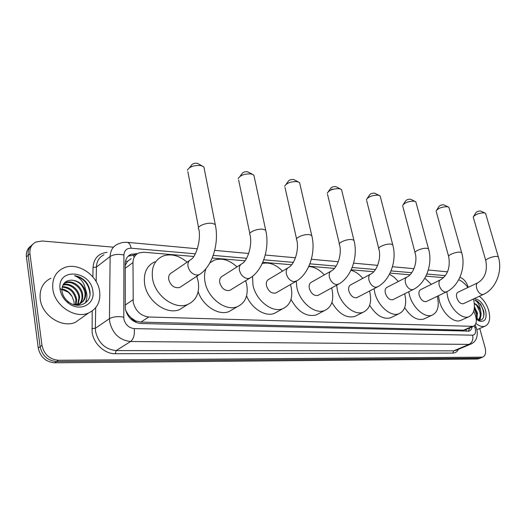 <?xml version="1.0" encoding="UTF-8"?>
<svg xmlns="http://www.w3.org/2000/svg" width="526" height="526" viewBox="0 0 526 526"><rect width="100%" height="100%" fill="white"/><g stroke="black" fill="none" stroke-linecap="round" stroke-linejoin="round"><path stroke-width="0.79" d="M193.772 256.464L143.756 252.224L138.772 252.953C135.057 254.683 133.131 257.878 132.993 262.559L133.223 302.207C135.484 310.958 140.659 315.883 148.753 316.994L473.288 326.363C476.556 324.614 477.187 320.735 475.175 314.726L473.755 311.103M125.622 310.333L128.436 314.942L131.309 318.006C132.427 319.867 133.926 320.867 135.807 321.011L136.004 322.471M135.807 321.011L131.309 318.006M131.158 258.621L127.47 261.396L125.247 265.42M136.037 321.018L140.85 322.09L463.61 330.183L465.589 329.723M443.576 277.643L425.935 276.143M409.997 274.796L390.062 273.106M373.716 271.718L351.177 269.805M334.398 268.385L308.9 266.222M291.634 264.756L262.763 262.31M244.945 260.797L212.208 258.023M480.935 357.831L479.39 358.18L56.604 361.546C47.702 360.704 42.198 355.754 40.101 346.693L28.18 255.281C27.7 250.632 29.154 247.049 32.527 244.537C29.154 247.049 27.7 250.632 28.18 255.281L40.101 346.693C42.198 355.754 47.702 360.704 56.604 361.546L479.39 358.18L480.935 357.831M478.838 358.673L477.292 359.028L54.711 362.808C45.821 361.98 40.331 357.049 38.247 348.015L26.412 256.826C25.945 252.191 27.391 248.614 30.758 246.102M137.457 253.644L131.027 254.282C127.331 256.004 125.405 259.18 125.254 263.802L125.313 308.847C127.548 317.566 132.716 322.458 140.817 323.516L469.126 331.11C470.717 330.525 471.71 329.112 472.098 326.883M479.725 328.467L485.051 347.508C486.248 352.584 485.439 355.8 482.631 357.147L58.504 360.271C49.589 359.422 44.079 354.452 41.968 345.365L29.956 253.729C29.463 248.246 31.448 244.347 35.906 242.039L42.29 241L113.471 247.181M459.915 277.32C463.656 278.589 466.398 281.844 468.147 287.078L468.219 287.347M469.915 327.836L468.232 331.301M128.18 256.195L134.038 255.025L135.642 255.156M99.631 291.378C100.775 301.648 97.1 308.847 88.592 312.963C75.185 319.249 54.553 305.77 52.83 289.063C51.923 279.023 55.486 272.014 63.534 268.036C77.315 261.442 97.672 274.934 99.631 291.378M86.56 300.918L86.678 301.819M82.089 317.579L75.494 322.26C62.167 328.546 41.817 315.442 40.213 299.011C39.365 289.136 42.941 282.206 50.93 278.221M85.554 281.43C82.365 278.162 78.696 276.249 74.547 275.696C81.484 278.471 85.186 283.797 85.639 291.68C83.391 284.586 78.749 280.746 71.707 280.148C65.395 280.358 62.134 283.718 61.937 290.234L62.009 291.108C62.607 295.224 64.659 298.735 68.176 301.654C77.914 309.834 91.609 303.035 89.985 291.687C89.598 287.932 88.118 284.513 85.554 281.43M60.076 289.418L59.951 288.241C57.88 267.228 90.748 270.706 92.832 291.042C95.482 304.396 79.656 312.457 68.15 302.937C63.639 299.294 60.95 294.79 60.076 289.418M79.584 303.837C81.477 301.424 82.266 298.65 81.944 295.507C81.313 287.111 71.602 280.174 65.014 283.179L63.574 283.955M78.032 305.304C81.484 302.91 83.042 299.458 82.707 294.941C82.076 286.532 72.358 279.582 65.763 282.587L63.593 283.922M77.657 304.429L78.907 297.769C78.275 289.813 69.498 283.014 62.85 285.224M78.164 304.311L79.663 297.203C79.038 288.978 69.669 282.1 63.054 284.822M75.474 304.672L75.902 300.004C74.199 292.055 69.629 287.775 62.193 287.163M76.046 304.646L76.651 299.445C74.804 291.174 70.03 286.9 62.331 286.624M61.923 289.425L68.373 292.265L71.878 296.145C69.419 292.088 66.105 289.701 61.937 288.991M76.007 305.139L78.959 304.337C83.299 302.194 85.311 298.485 85.008 293.232C83.384 285.454 78.946 281.094 71.707 280.148M66.519 301.536L68.156 302.647M73.541 304.561L79.728 303.772C84.068 301.628 86.086 297.92 85.784 292.653L85.639 291.68M78.065 305.304L79.485 303.956M77.144 305.271L77.401 304.876M77.48 305.29L77.887 304.738M71.878 296.145L74.015 301.615L74.153 304.626M85.159 303.127C87.342 298.899 87.487 294.402 85.58 289.655M89.999 294.304C89.137 284.369 83.989 278.169 74.547 275.696M479.364 296.269C483.71 299.682 486.833 304.469 488.726 310.636C490.719 318.822 489.463 324.016 484.952 326.212C482.237 327.047 479.225 326.127 475.918 323.451M476.688 319.492L477.121 319.709C481.77 321.182 484.058 318.934 483.979 312.957L483.664 310.919L480.527 303.949L474.827 300.162C477.956 301.95 479.896 305.534 480.646 310.905C479.193 307.006 477.075 304.501 474.301 303.384M473.939 298.781C478.949 298.939 482.835 302.838 485.59 310.478C487.175 318.966 484.972 322.464 478.995 320.965L476.286 319.144M476.313 319.17L476.635 313.437L474.353 308.078M476.753 319.545L477.47 313.069L474.445 306.737M478.002 319.703C479.679 318.585 480.409 316.474 480.192 313.365L479.968 311.951L476.615 305.244L474.314 303.515M477.391 319.828L478.187 319.644C480.652 318.467 481.527 315.778 480.803 311.576L480.646 310.905M477.213 319.749L477.437 317.993M479.83 320.301L480.764 316.573M476.858 319.624L476.911 319.275M476.911 315.672L474.314 308.42M479.502 320.308L480.238 317.835M480.245 314.305C479.705 310.59 478.239 307.322 475.846 304.508M483.236 317.882C485.485 311.694 479.791 300.819 474.827 300.162M189.459 167.715L191.51 165.217C192.332 163.77 194.153 163.119 196.98 163.264L198.236 163.777M204.259 168.813L203.878 166.893L200.702 165.506C193.798 165.177 189.347 166.762 187.368 170.26M189.399 260.62L171.903 272.599C169.339 273.829 168.281 276.157 168.734 279.589C170.766 285.782 174.402 288.426 179.649 287.518L181.339 286.407M196.757 276.262L198.197 281.436C199.841 292.693 196.369 300.353 187.775 304.436C174.961 310.182 154.999 295.836 152.553 278.576C151.179 267.543 154.565 260.068 162.725 256.155C170.825 253.328 178.952 255.34 187.111 262.185M184.823 306.29L179.629 309.551C166.841 315.311 147.01 301.174 144.643 284.073C143.315 273.139 146.721 265.709 154.861 261.777M239.935 176.394L242.032 173.679C242.861 172.278 244.629 171.634 247.351 171.746L248.397 172.16M254.222 176.729L253.874 175.119L251.158 173.928C244.518 173.679 240.198 175.25 238.199 178.636M240.849 264.427L222.63 276.038C220.223 277.176 219.276 279.431 219.776 282.791C221.722 288.629 225.062 291.167 229.79 290.405L231.131 289.583M245.668 280.667L246.701 284.481C248.489 295.48 245.366 302.884 237.344 306.678C225.759 311.78 207.638 298.143 205.008 281.864C204.108 276.932 204.436 272.507 206.001 268.589M233.163 309.137L229.053 311.55C218.711 315.981 202.852 306.014 198.151 291.7M209.841 262.928L214.174 260.179C221.775 257.655 229.382 259.89 236.989 266.886M196.994 276.926L197.243 275.94M286.065 184.297L288.195 181.404C289.03 180.05 290.76 179.419 293.37 179.491L294.258 179.839M299.892 184.001L299.583 182.647L297.236 181.621C290.852 181.45 286.644 182.995 284.619 186.263M287.768 267.977L269.023 279.194C266.774 280.259 265.919 282.436 266.465 285.723C268.339 291.24 271.423 293.679 275.703 293.041L276.775 292.423M290.437 284.533L291.167 287.275C293.074 298.018 290.28 305.159 282.784 308.703C272.258 313.266 255.702 300.274 252.94 284.875L252.539 276.242M277.669 311.543L274.394 313.358C265.4 317.099 251.671 308.637 246.562 295.842M262.211 263.539C269.102 261.915 275.88 264.433 282.534 271.107M328.402 191.523L330.545 188.479C331.393 187.177 333.07 186.552 335.595 186.605L336.344 186.888M333.267 189.228L331.525 189.268M341.801 190.701L341.525 189.564L339.494 188.676C333.339 188.564 329.237 190.09 327.192 193.239M330.716 271.284L311.629 282.094C309.518 283.093 308.755 285.197 309.334 288.412C311.142 293.646 314.002 295.993 317.901 295.454L318.763 294.981M331.584 287.965L332.084 289.839C334.082 300.333 331.59 307.23 324.588 310.55C314.982 314.647 299.761 302.253 296.901 287.63L296.223 281.252M318.769 313.614L316.139 314.995C306.421 317.145 298.038 311.938 290.99 299.379M308.749 266.564C314.252 266.794 319.44 269.575 324.318 274.907M367.391 198.151L369.535 194.988C370.389 193.739 372.033 193.121 374.459 193.147L375.104 193.39M380.403 196.908L380.153 195.942L378.378 195.172C372.447 195.12 368.443 196.606 366.379 199.643M370.199 274.362L350.881 284.776C348.909 285.717 348.225 287.755 348.837 290.891C350.586 295.868 353.248 298.13 356.819 297.67L357.516 297.308M369.535 291.029L369.85 292.213C371.941 302.45 369.706 309.124 363.164 312.234C354.366 315.942 340.302 304.087 337.363 290.174L336.64 285.197M356.819 315.422L354.688 316.494C346.207 318.401 338.606 313.726 331.893 302.47M350.96 270.272C355.214 271.409 359.159 274.105 362.795 278.359M403.416 204.246L405.553 200.998C406.407 199.788 408.018 199.19 410.365 199.196L410.918 199.393M416.059 202.661L415.842 201.839L414.284 201.162C408.557 201.162 404.645 202.622 402.561 205.541M406.611 277.228L387.182 287.262C385.328 288.143 384.716 290.115 385.354 293.186C387.051 297.926 389.536 300.109 392.817 299.721L393.389 299.432M404.658 293.791L404.823 294.409C406.979 304.396 404.994 310.853 398.866 313.785C390.779 317.145 377.721 305.79 374.736 292.515L374.045 288.675M392.14 317.033L390.397 317.875C382.935 319.571 376.031 315.35 369.673 305.218M389.49 274.23L394.112 277.169L398.353 281.495M436.797 209.867L438.921 206.56C439.789 205.396 441.353 204.811 443.628 204.792L444.108 204.969M449.105 208.007L448.908 207.31L447.541 206.711C441.998 206.757 438.178 208.191 436.074 210.998M440.301 279.904L420.833 289.57C419.097 290.405 418.551 292.311 419.209 295.31C420.853 299.84 423.187 301.944 426.211 301.615L426.685 301.391M437.257 296.289L437.303 296.447C439.519 306.191 437.75 312.451 432.004 315.205C424.548 318.283 412.371 307.388 409.353 294.691L408.741 291.746M424.995 318.473L423.562 319.137C416.96 320.656 410.668 316.836 404.672 307.677M424.824 278.201L431.327 284.362M473.808 216.068L475.898 212.714C476.773 211.61 478.298 211.038 480.481 210.998L480.895 211.143M485.735 213.957L485.564 213.378L484.38 212.866C479.055 212.958 475.326 214.345 473.209 217.028L485.741 260.482M477.601 282.883L458.166 292.134C456.548 292.91 456.081 294.757 456.752 297.663C458.343 301.97 460.52 303.989 463.274 303.719L463.649 303.541M473.459 299.005C475.609 308.328 474.058 314.252 468.791 316.784C462.006 319.552 450.749 309.163 447.711 297.098L446.765 291.713M461.545 320.025L460.408 320.538C453.59 323.319 442.373 313.042 439.394 301.056L438.48 295.704M458.725 279.733C462.019 281.134 465.076 283.724 467.903 287.498M125.122 305.133L133.012 299.735M465.977 329.552L467.022 329.098M133.242 254.985L133.782 256.668M127.47 261.396L125.53 261.192M128.436 314.942L127.47 314.818M465.997 329.552L466.352 331.281M140.85 322.09L148.753 316.994M125.234 268.267L132.993 262.559M463.61 330.183L471.894 326.561M477.292 359.028L481.5 357.325M54.711 362.808L58.504 360.271M38.247 348.015L41.968 345.365M26.412 256.826L29.956 253.729M195.33 253.821L131.138 248.219C126.694 248.173 124.287 250.429 123.919 255.005L123.807 318.795C125.3 324.654 128.771 327.922 134.235 328.612L472.624 335.18C475.221 334.812 476.076 332.57 475.195 328.448L474.248 325.864M471.566 343.767L469.034 344.379L130.593 341.519C119.632 340.25 112.669 333.74 109.71 321.991L109.461 318.657L95.351 328.257L95.568 331.531C98.428 343.064 105.285 349.415 116.147 350.586L453.682 350.849L456.101 350.283M458.448 349.297C457.225 351.776 455.345 353.045 452.814 353.104L115.273 353.722L116.147 350.586L130.593 341.519C133.65 338.961 134.866 334.654 134.235 328.612M476.083 327.185L474.794 327.271M115.273 353.722C104.805 354.018 93.569 343.721 92.116 332.314L92.208 310.971M92.859 276.913L93.036 267.451C93.799 258.338 98.48 253.315 107.094 252.381M123.676 317.132C117.844 316.172 113.11 316.685 109.461 318.657L110.125 256.517L96.409 267.077L96.159 281.614M123.919 255.005C118.258 253.854 113.662 254.354 110.125 256.517C110.375 250.527 112.899 246.392 117.699 244.11L122.288 242.499L126.819 242.289M104.003 254.788C99.223 257.076 96.692 261.172 96.409 267.077L93.036 267.451M95.706 307.684L95.351 328.257L91.872 328.625M472.624 335.18C473.439 339.494 472.243 342.564 469.034 344.379L453.682 350.849L452.814 353.104M445.338 275.637L426.902 274.033M411.753 272.711L391.035 270.903M375.452 269.542L352.17 267.51M336.107 266.11L309.899 263.822M293.304 262.375L263.769 259.798M246.569 258.292L213.221 255.386M447.501 271.896L446.239 271.659M131.138 248.219C130.481 244.774 129.172 242.808 127.213 242.328L197.375 248.778M134.038 255.025L136.05 253.525M179.649 287.518L199.111 274.71C212.228 266.984 219.48 243.288 215.239 224.464L212.057 223.333C205.62 222.399 195.784 226.851 198.867 229.257C201.136 240.592 195.994 256.359 191.162 259.417C188.584 260.633 187.545 262.993 188.038 266.498C189.386 271.423 192.273 274.276 196.698 275.059L199.111 274.71L200.899 273.494M203.878 166.893L215.575 226.154M229.79 290.405L249.607 278.247C262.737 270.962 270.075 248.259 265.702 230.224L262.98 229.251C257.043 228.383 247.273 232.735 250.106 234.951C252.48 245.727 247.424 260.554 242.256 263.539C239.849 264.67 238.916 266.952 239.455 270.377C240.809 275.078 243.505 277.8 247.549 278.537L249.607 278.247L251.014 277.36M253.874 175.119L266.005 231.637M275.703 293.041L295.743 281.469C308.847 274.585 316.218 252.802 311.747 235.484L309.413 234.649C303.916 233.833 294.218 238.087 296.835 240.126C299.274 250.396 294.323 264.4 288.886 267.307C286.644 268.365 285.809 270.568 286.394 273.921C287.735 278.418 290.267 281.015 293.975 281.712L296.861 280.812M299.583 182.647L312.023 236.667M317.901 295.454L338.067 284.415C351.105 277.886 358.469 256.964 353.939 240.31L351.914 239.586C346.825 238.824 337.192 242.979 339.618 244.86C342.11 254.676 337.251 267.938 331.623 270.772C329.526 271.764 328.783 273.895 329.401 277.163C330.736 281.482 333.116 283.968 336.528 284.619L338.954 283.922M341.525 189.564L354.182 241.309M356.819 297.67L377.017 287.124C389.963 280.91 397.308 260.784 392.731 244.754L390.969 244.13C386.242 243.413 376.688 247.463 378.937 249.206C381.462 258.601 376.708 271.206 370.929 273.967C368.969 274.894 368.312 276.952 368.956 280.148C370.284 284.296 372.526 286.677 375.682 287.295L377.734 286.742M380.153 195.942L392.948 245.603M392.817 299.721L412.989 289.622C425.823 283.698 433.122 264.315 428.526 248.864L426.98 248.311C422.575 247.641 413.107 251.592 415.205 253.21C417.749 262.218 413.094 274.23 407.209 276.919C405.375 277.794 404.79 279.786 405.461 282.903C406.776 286.894 408.893 289.182 411.819 289.767L413.574 289.326M415.842 201.839L428.716 249.58M426.211 301.615L446.311 291.93C459.014 286.269 466.246 267.583 461.65 252.671L460.296 252.184C456.18 251.553 446.804 255.406 448.757 256.905C450.355 267.51 447.705 275.098 440.795 279.654C439.078 280.476 438.559 282.409 439.249 285.454C440.551 289.293 442.563 291.496 445.285 292.055L446.791 291.693M448.908 207.31L461.821 253.276M463.274 303.719L483.23 294.481C495.762 289.116 502.909 271.199 498.319 256.885L497.149 256.471C493.355 255.873 484.084 259.62 485.886 260.995C487.536 271.094 484.9 278.333 477.989 282.692C476.398 283.461 475.958 285.322 476.668 288.274C477.943 291.956 479.837 294.06 482.342 294.593L483.611 294.304M485.564 213.378L498.464 257.392M465.017 329.973L473.288 326.363M478.423 358.844L482.631 357.147M456.22 350.237L470.757 344.116C473.354 343.024 475.202 341.196 476.313 338.626C477.437 335.535 477.536 332.248 476.615 328.77L475.188 324.91M447.527 271.83L428.322 270.009M413.962 268.687L392.475 266.715M377.655 265.354L353.63 263.145M338.29 261.731L311.372 259.259M295.461 257.793L265.255 255.018M248.68 253.493L214.713 250.369M129.015 255.787L131.027 254.282M88.592 312.963L75.494 322.26M61.937 290.234L59.951 288.241M65.763 282.587L65.014 283.179M79.728 303.772L78.959 304.337M68.176 301.654L68.15 302.937M484.952 326.212L476.858 329.71M478.187 319.644L477.588 319.907M477.121 319.709L478.995 320.965M197.52 163.389L202.01 165.821M187.775 304.436L179.629 309.551M198.539 227.541L187.867 171.746M247.805 171.851L252.27 174.191M237.344 306.678L229.053 311.55M249.811 233.511L238.62 179.931M293.764 179.59L298.196 181.851M282.784 308.703L274.394 313.358M296.565 238.922L284.987 187.394M335.936 186.684L340.322 188.873M324.588 310.55L316.139 314.995M339.375 243.847L327.507 194.225M374.762 193.22L379.101 195.337M363.164 312.234L354.688 316.494M378.727 248.351L366.642 200.511M410.622 199.255L414.915 201.313M398.866 313.785L390.397 317.875M415.014 252.48L402.791 206.31M443.852 204.851L448.093 206.843M432.004 315.205L423.562 319.137M448.586 256.287L436.271 211.676M480.685 211.051L484.86 212.977M468.791 316.784L460.408 320.538"/></g></svg>
